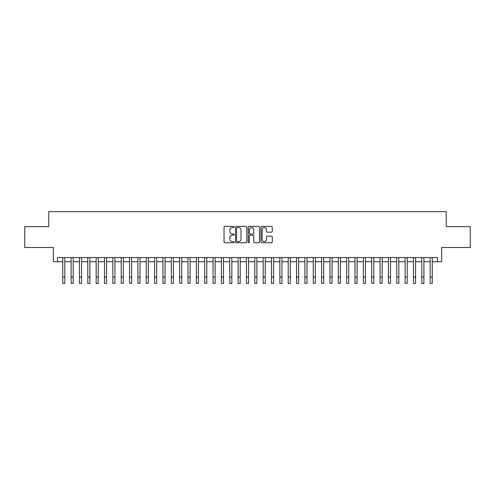<?xml version="1.0" encoding="UTF-8"?>
<svg xmlns="http://www.w3.org/2000/svg" width="495" height="495" viewBox="0 0 495 495"><rect width="100%" height="100%" fill="white"/><g stroke="black" fill="none" stroke-linecap="round" stroke-linejoin="round"><path stroke-width="0.74" d="M234.141 226.958A0.575 0.575 0 0 0 233.566 226.382L224.86 226.382A0.817 0.817 0 0 0 224.037 227.199L224.037 241.956A0.817 0.817 0 0 0 224.86 242.773L233.566 242.773A0.575 0.575 0 0 0 234.141 242.204A0.575 0.575 0 0 0 233.566 241.628L232.44 241.628A2.624 2.624 0 0 1 229.816 239.005L229.816 237.773A2.624 2.624 0 0 1 232.44 235.15L233.566 235.15A0.575 0.575 0 0 0 234.141 234.581A0.575 0.575 0 0 0 233.566 234.005L232.44 234.005A2.624 2.624 0 0 1 229.816 231.382L229.816 230.15A2.624 2.624 0 0 1 232.44 227.527L233.566 227.527A0.575 0.575 0 0 0 234.141 226.958M271.452 232.161A0.817 0.817 0 0 0 272.275 231.338L272.275 227.199A0.817 0.817 0 0 0 271.452 226.382L261.781 226.382A0.817 0.817 0 0 0 260.964 227.199L260.964 241.956A0.817 0.817 0 0 0 261.781 242.773L271.452 242.773A0.817 0.817 0 0 0 272.275 241.956L272.275 236.957A0.817 0.817 0 0 0 271.452 236.134L267.312 236.134A0.817 0.817 0 0 0 266.496 236.957L266.496 239.431A2.19 2.19 0 0 1 264.305 241.628A2.19 2.19 0 0 1 262.109 239.431L262.109 229.723A2.19 2.19 0 0 1 264.305 227.527A2.19 2.19 0 0 1 266.496 229.723L266.496 231.338A0.817 0.817 0 0 0 267.312 232.161L271.452 232.161M57.525 261.719L57.525 257.542L437.475 257.542L437.475 261.719L441.651 261.719L441.651 247.519L470.25 247.519L470.25 226.642L446.243 226.642L446.243 211.613L48.758 211.613L48.758 226.642L24.75 226.642L24.75 247.519L53.349 247.519L53.349 261.719L62.747 261.719M246.782 227.199A0.817 0.817 0 0 0 245.965 226.382L236.288 226.382A0.817 0.817 0 0 0 235.472 227.199L235.472 241.956A0.817 0.817 0 0 0 236.288 242.773L245.965 242.773A0.817 0.817 0 0 0 246.782 241.956L246.782 227.199M249.035 226.382L258.712 226.382A0.817 0.817 0 0 1 259.529 227.199L259.529 241.956A0.817 0.817 0 0 1 258.712 242.773L254.572 242.773A0.817 0.817 0 0 1 253.749 241.956L253.749 235.973A0.817 0.817 0 0 0 252.933 235.15L250.185 235.15A0.817 0.817 0 0 0 249.362 235.973L249.362 242.204A0.575 0.575 0 0 1 248.793 242.773A0.575 0.575 0 0 1 248.218 242.204L248.218 227.199A0.817 0.817 0 0 1 249.035 226.382M64.833 261.719L71.094 261.719M73.186 261.719L79.448 261.719M81.533 261.719L87.794 261.719M89.886 261.719L96.148 261.719M98.233 261.719L104.495 261.719M106.586 261.719L112.848 261.719M114.933 261.719L121.201 261.719M123.286 261.719L129.548 261.719M131.639 261.719L137.901 261.719M139.986 261.719L146.248 261.719M148.339 261.719L154.601 261.719M156.686 261.719L162.954 261.719M165.039 261.719L171.301 261.719M173.386 261.719L179.654 261.719M181.739 261.719L188.001 261.719M190.092 261.719L196.354 261.719M198.439 261.719L204.701 261.719M206.792 261.719L213.054 261.719M215.139 261.719L221.407 261.719M223.493 261.719L229.754 261.719M231.846 261.719L238.107 261.719M240.193 261.719L246.454 261.719M248.546 261.719L254.807 261.719M256.893 261.719L263.154 261.719M265.246 261.719L271.507 261.719M273.593 261.719L279.861 261.719M281.946 261.719L288.208 261.719M290.299 261.719L296.561 261.719M298.646 261.719L304.908 261.719M306.999 261.719L313.261 261.719M315.346 261.719L321.614 261.719M323.699 261.719L329.961 261.719M332.046 261.719L338.314 261.719M340.399 261.719L346.661 261.719M348.752 261.719L355.014 261.719M357.099 261.719L363.361 261.719M365.452 261.719L371.714 261.719M373.799 261.719L380.067 261.719M382.152 261.719L388.414 261.719M390.506 261.719L396.767 261.719M398.852 261.719L405.114 261.719M407.206 261.719L413.467 261.719M415.553 261.719L421.814 261.719M423.906 261.719L430.167 261.719M432.253 261.719L437.475 261.719M237.192 227.527A0.575 0.575 0 0 0 236.616 228.102L236.616 241.053A0.575 0.575 0 0 0 237.192 241.628L238.38 241.628A2.624 2.624 0 0 0 241.003 239.005L241.003 230.15A2.624 2.624 0 0 0 238.38 227.527L237.192 227.527M253.749 229.76A2.19 2.19 0 0 0 251.559 227.57A2.19 2.19 0 0 0 249.362 229.76L249.362 233.182A0.817 0.817 0 0 0 250.185 234.005L252.933 234.005A0.817 0.817 0 0 0 253.749 233.182L253.749 229.76M62.747 277.126L64.833 277.126L64.833 283.387L62.747 283.387L62.747 257.542M64.833 277.126L64.833 257.542M71.094 283.387L73.186 283.387L71.094 283.387L71.094 257.542M73.186 283.387L73.186 257.542M79.448 283.387L81.533 283.387L79.448 283.387L79.448 257.542M81.533 283.387L81.533 257.542M87.794 283.387L89.886 283.387L87.794 283.387L87.794 257.542M89.886 283.387L89.886 257.542M96.148 283.387L98.233 283.387L96.148 283.387L96.148 257.542M98.233 283.387L98.233 257.542M104.495 283.387L106.586 283.387L104.495 283.387L104.495 257.542M106.586 283.387L106.586 257.542M112.848 283.387L114.933 283.387L112.848 283.387L112.848 257.542M114.933 283.387L114.933 257.542M121.201 283.387L123.286 283.387L121.201 283.387L121.201 257.542M123.286 283.387L123.286 257.542M129.548 283.387L131.639 283.387L129.548 283.387L129.548 257.542M131.639 283.387L131.639 257.542M137.901 283.387L139.986 283.387L137.901 283.387L137.901 257.542M139.986 283.387L139.986 257.542M146.248 283.387L148.339 283.387L146.248 283.387L146.248 257.542M148.339 283.387L148.339 257.542M154.601 283.387L156.686 283.387L154.601 283.387L154.601 257.542M156.686 283.387L156.686 257.542M162.954 283.387L165.039 283.387L162.954 283.387L162.954 257.542M165.039 283.387L165.039 257.542M171.301 283.387L173.386 283.387L171.301 283.387L171.301 257.542M173.386 283.387L173.386 257.542M179.654 283.387L181.739 283.387L179.654 283.387L179.654 257.542M181.739 283.387L181.739 257.542M188.001 283.387L190.092 283.387L188.001 283.387L188.001 257.542M190.092 283.387L190.092 257.542M196.354 283.387L198.439 283.387L196.354 283.387L196.354 257.542M198.439 283.387L198.439 257.542M204.701 283.387L206.792 283.387L204.701 283.387L204.701 257.542M206.792 283.387L206.792 257.542M213.054 283.387L215.139 283.387L213.054 283.387L213.054 257.542M215.139 283.387L215.139 257.542M221.407 283.387L223.493 283.387L221.407 283.387L221.407 257.542M223.493 283.387L223.493 257.542M229.754 283.387L231.846 283.387L229.754 283.387L229.754 257.542M231.846 283.387L231.846 257.542M238.107 283.387L240.193 283.387L238.107 283.387L238.107 257.542M240.193 283.387L240.193 257.542M246.454 283.387L248.546 283.387L246.454 283.387L246.454 257.542M248.546 283.387L248.546 257.542M254.807 283.387L256.893 283.387L254.807 283.387L254.807 257.542M256.893 283.387L256.893 257.542M263.154 283.387L265.246 283.387L263.154 283.387L263.154 257.542M265.246 283.387L265.246 257.542M271.507 283.387L273.593 283.387L271.507 283.387L271.507 257.542M273.593 283.387L273.593 257.542M279.861 283.387L281.946 283.387L279.861 283.387L279.861 257.542M281.946 283.387L281.946 257.542M288.208 283.387L290.299 283.387L288.208 283.387L288.208 257.542M290.299 283.387L290.299 257.542M296.561 283.387L298.646 283.387L296.561 283.387L296.561 257.542M298.646 283.387L298.646 257.542M304.908 283.387L306.999 283.387L304.908 283.387L304.908 257.542M306.999 283.387L306.999 257.542M313.261 283.387L315.346 283.387L313.261 283.387L313.261 257.542M315.346 283.387L315.346 257.542M321.614 283.387L323.699 283.387L321.614 283.387L321.614 257.542M323.699 283.387L323.699 257.542M329.961 283.387L332.046 283.387L329.961 283.387L329.961 257.542M332.046 283.387L332.046 257.542M338.314 283.387L340.399 283.387L338.314 283.387L338.314 257.542M340.399 283.387L340.399 257.542M346.661 283.387L348.752 283.387L346.661 283.387L346.661 257.542M348.752 283.387L348.752 257.542M355.014 283.387L357.099 283.387L355.014 283.387L355.014 257.542M357.099 283.387L357.099 257.542M363.361 283.387L365.452 283.387L363.361 283.387L363.361 257.542M365.452 283.387L365.452 257.542M371.714 283.387L373.799 283.387L371.714 283.387L371.714 257.542M373.799 283.387L373.799 257.542M380.067 283.387L382.152 283.387L380.067 283.387L380.067 257.542M382.152 283.387L382.152 257.542M388.414 283.387L390.506 283.387L388.414 283.387L388.414 257.542M390.506 283.387L390.506 257.542M396.767 283.387L398.852 283.387L396.767 283.387L396.767 257.542M398.852 283.387L398.852 257.542M405.114 283.387L407.206 283.387L405.114 283.387L405.114 257.542M407.206 283.387L407.206 257.542M413.467 283.387L415.553 283.387L413.467 283.387L413.467 257.542M415.553 283.387L415.553 257.542M421.814 283.387L423.906 283.387L421.814 283.387L421.814 257.542M423.906 283.387L423.906 257.542M430.167 283.387L432.253 283.387L430.167 283.387L430.167 257.542M432.253 283.387L432.253 257.542M71.094 277.126L73.186 277.126M79.448 277.126L81.533 277.126M87.794 277.126L89.886 277.126M96.148 277.126L98.233 277.126M104.495 277.126L106.586 277.126M112.848 277.126L114.933 277.126M121.201 277.126L123.286 277.126M129.548 277.126L131.639 277.126M137.901 277.126L139.986 277.126M146.248 277.126L148.339 277.126M154.601 277.126L156.686 277.126M162.954 277.126L165.039 277.126M171.301 277.126L173.386 277.126M179.654 277.126L181.739 277.126M188.001 277.126L190.092 277.126M196.354 277.126L198.439 277.126M204.701 277.126L206.792 277.126M213.054 277.126L215.139 277.126M221.407 277.126L223.493 277.126M229.754 277.126L231.846 277.126M238.107 277.126L240.193 277.126M246.454 277.126L248.546 277.126M254.807 277.126L256.893 277.126M263.154 277.126L265.246 277.126M271.507 277.126L273.593 277.126M279.861 277.126L281.946 277.126M288.208 277.126L290.299 277.126M296.561 277.126L298.646 277.126M304.908 277.126L306.999 277.126M313.261 277.126L315.346 277.126M321.614 277.126L323.699 277.126M329.961 277.126L332.046 277.126M338.314 277.126L340.399 277.126M346.661 277.126L348.752 277.126M355.014 277.126L357.099 277.126M363.361 277.126L365.452 277.126M371.714 277.126L373.799 277.126M380.067 277.126L382.152 277.126M388.414 277.126L390.506 277.126M396.767 277.126L398.852 277.126M405.114 277.126L407.206 277.126M413.467 277.126L415.553 277.126M421.814 277.126L423.906 277.126M430.167 277.126L432.253 277.126"/></g></svg>
